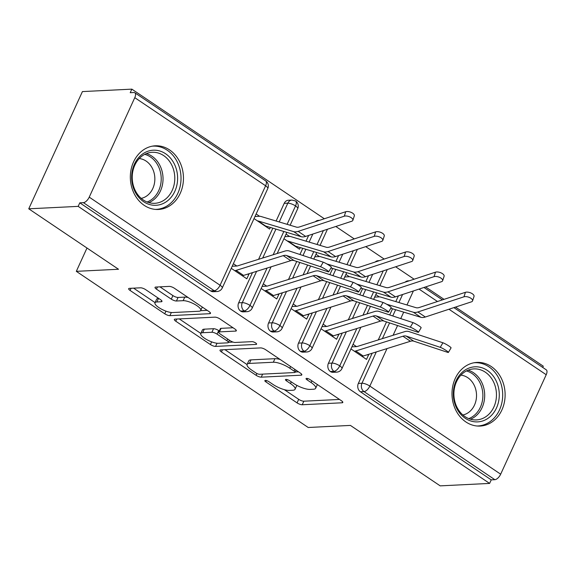 <?xml version="1.0" encoding="UTF-8"?>
<svg xmlns="http://www.w3.org/2000/svg" width="575" height="575" viewBox="0 0 575 575"><rect width="100%" height="100%" fill="white"/><g stroke="black" fill="none" stroke-linecap="round" stroke-linejoin="round"><path stroke-width="0.86" d="M265.355 380.413A2.81 0.819 -155.4 0 0 264.852 380.628A2.81 0.819 -155.4 0 0 265.858 381.872L297.067 402.881A4.011 1.172 -155.4 0 0 302.213 404.75L342.089 402.787A4.011 1.172 -155.4 0 0 342.801 402.478A4.011 1.172 -155.4 0 0 341.37 400.696L310.162 379.687A2.81 0.819 -155.4 0 0 306.554 378.379A2.81 0.819 -155.4 0 0 306.058 378.594A2.81 0.819 -155.4 0 0 307.057 379.838L311.097 382.555A12.83 3.752 -155.4 0 1 315.675 388.247A12.83 3.752 -155.4 0 1 313.411 389.239L310.083 389.397A12.83 3.752 -155.4 0 1 293.595 383.424L289.563 380.7A2.81 0.819 -155.4 0 0 285.955 379.392A2.81 0.819 -155.4 0 0 285.459 379.608A2.81 0.819 -155.4 0 0 286.458 380.851L290.497 383.575A12.83 3.752 -155.4 0 1 295.076 389.268A12.83 3.752 -155.4 0 1 292.804 390.253L289.484 390.418A12.83 3.752 -155.4 0 1 272.996 384.438L268.956 381.721A2.81 0.819 -155.4 0 0 265.355 380.413M169.575 149.924A31.869 26.551 -92.8 0 1 182.821 185.128A31.869 26.551 -92.8 0 1 158.463 209.465A31.869 26.551 -92.8 0 1 144.203 205.347A31.869 26.551 -92.8 0 1 130.963 170.143A31.869 26.551 -92.8 0 1 155.322 145.806A31.869 26.551 -92.8 0 1 169.575 149.924M491.244 366.527A31.869 26.551 -92.8 0 1 504.483 401.731A31.869 26.551 -92.8 0 1 480.125 426.068A31.869 26.551 -92.8 0 1 465.872 421.942A31.869 26.551 -92.8 0 1 452.633 386.745A31.869 26.551 -92.8 0 1 476.991 362.408A31.869 26.551 -92.8 0 1 491.244 366.527M145.705 289.678A4.011 1.172 -155.4 0 0 140.552 287.809L129.368 288.363A4.011 1.172 -155.4 0 0 128.656 288.672A4.011 1.172 -155.4 0 0 130.087 290.447L164.745 313.785A4.011 1.172 -155.4 0 0 169.898 315.653L209.774 313.691A4.011 1.172 -155.4 0 0 210.486 313.382A4.011 1.172 -155.4 0 0 209.048 311.6L174.397 288.262A4.011 1.172 -155.4 0 0 169.244 286.393L155.732 287.062A4.011 1.172 -155.4 0 0 155.02 287.371A4.011 1.172 -155.4 0 0 156.45 289.146L171.285 299.137A4.011 1.172 -155.4 0 0 176.439 301.005L183.138 300.675A10.731 3.134 -155.4 0 1 194.731 304.34A10.731 3.134 -155.4 0 1 200.747 310.428A10.731 3.134 -155.4 0 1 198.849 311.255L172.601 312.548A10.731 3.134 -155.4 0 1 161.007 308.883A10.731 3.134 -155.4 0 1 154.991 302.795A10.731 3.134 -155.4 0 1 156.889 301.968L161.259 301.753A4.011 1.172 -155.4 0 0 161.97 301.444A4.011 1.172 -155.4 0 0 160.54 299.668L145.705 289.678M489.613 483.417L78.171 206.375L28.75 208.811L118.515 269.258L76.317 271.342L308.214 427.491L350.419 425.414L440.184 485.861L489.613 483.417L491.237 479.866L494.845 479.687L364.011 391.589L360.403 391.769L491.237 479.866M220.714 349.873A4.011 1.172 -155.4 0 0 220.002 350.175A4.011 1.172 -155.4 0 0 221.432 351.957L256.091 375.295A4.011 1.172 -155.4 0 0 261.244 377.164L301.12 375.195A4.011 1.172 -155.4 0 0 301.825 374.886A4.011 1.172 -155.4 0 0 300.394 373.11L265.736 349.772A4.011 1.172 -155.4 0 0 260.583 347.904L220.714 349.873M210.421 344.54L175.763 321.202A4.011 1.172 -155.4 0 1 174.333 319.427A4.011 1.172 -155.4 0 1 175.037 319.118L214.913 317.148A4.011 1.172 -155.4 0 1 220.067 319.017L234.895 329.008A4.011 1.172 -155.4 0 1 236.332 330.783A4.011 1.172 -155.4 0 1 235.621 331.092L219.449 331.89A4.011 1.172 -155.4 0 0 218.737 332.199A4.011 1.172 -155.4 0 0 220.167 333.974L230.007 340.601A4.011 1.172 -155.4 0 0 235.161 342.47L252.001 341.643A2.81 0.819 -155.4 0 1 255.034 342.599A2.81 0.819 -155.4 0 1 256.608 344.195A2.81 0.819 -155.4 0 1 256.112 344.411L215.575 346.409A4.011 1.172 -155.4 0 1 210.421 344.54L211.643 341.866M86.99 248.026L76.317 271.342M453.891 307.618L546.25 369.811A6.131 2.875 124 0 1 546.214 374.728L500.674 474.195A6.131 2.875 124 0 1 494.845 479.687M78.171 206.375L79.803 202.824L83.411 202.644A6.131 2.875 -56 0 0 89.233 197.146L134.78 97.678A6.131 2.875 -56 0 0 134.816 92.762A6.131 2.875 -56 0 0 133.831 92.517L130.223 92.697L131.847 89.139L324.336 218.759M28.75 208.811L82.419 91.583L131.847 89.139M542.714 367.425L543.282 366.189L455.508 307.086M335.814 226.485L354.257 238.905M365.736 246.639L384.179 259.059M395.658 266.786L414.108 279.206M425.586 286.932L444.029 299.352M366.936 354.861L368.625 354.782L366.512 359.397L350.944 348.917M368.625 354.782L368.173 354.473M440.249 347.329L406.223 336.102A15.115 7.094 124 0 0 402.931 336.231L355.781 350.973A12.255 5.757 -56 0 1 354.394 351.239L361.869 356.277A12.255 5.757 -56 0 0 363.256 356.011L410.413 341.27A15.115 7.094 124 0 1 413.705 341.14L447.724 352.367A5.11 0.589 -149.6 0 0 448.392 352.432A5.11 0.589 -149.6 0 0 445.352 349.981A5.11 0.589 -149.6 0 0 440.249 347.329L442.915 342.779L408.897 331.552A20.427 9.588 -56 0 0 404.441 331.732L357.291 346.473A6.943 3.263 124 0 1 356.507 346.617L353.057 344.296M374.663 297.11L379.277 296.887L375.827 294.565M373.714 299.18L374.332 299.597M79.803 202.824L210.637 290.921L214.245 290.742L83.411 202.644M89.233 197.146L220.074 285.25A6.131 2.875 -56 0 1 214.245 290.742A6.131 5.103 -92.8 0 0 216.991 291.532L213.375 291.712A6.131 5.103 -92.8 0 1 210.637 290.921M360.403 391.769A6.131 5.103 -92.8 0 1 358.354 383.417L372.176 353.223M378.271 339.911L386.515 321.892M389.699 314.942L392.524 308.775M395.801 301.616L398.432 295.873M405.152 282.152A6.131 5.103 -92.8 0 1 408.077 280.852L409.292 280.787M240.558 311.068L244.174 310.895A6.131 5.103 -92.8 0 0 246.912 311.686L243.304 311.866A6.131 5.103 -92.8 0 1 240.558 311.068A6.131 5.103 -92.8 0 1 238.661 302.824L252.482 272.629M258.577 259.318L272.83 228.182M276.108 221.023L284.201 203.349A6.131 5.103 -92.8 0 1 288.391 200.251L291.999 200.071A6.131 5.103 87.2 0 0 287.816 203.169L284.201 203.349M254.028 218.586L269.589 229.066L270.336 227.434M254.969 216.516L259.584 216.286L256.141 213.965M231.251 268.324L246.819 278.803L248.932 274.182L248.486 273.88M320.555 266.735L286.537 255.508A15.115 7.094 124 0 0 283.238 255.638L236.088 270.379A12.255 5.757 -56 0 1 234.701 270.638L242.183 275.677A12.255 5.757 -56 0 0 243.57 275.418L290.72 260.676A15.115 7.094 124 0 1 294.012 260.547L328.037 271.767A5.11 0.589 -149.6 0 0 328.699 271.838A5.11 0.589 -149.6 0 0 325.658 269.387A5.11 0.589 -149.6 0 0 320.555 266.735L323.229 262.186L289.203 250.959A20.427 9.588 -56 0 0 284.754 251.131L237.604 265.873A6.943 3.263 124 0 1 236.814 266.024L233.371 263.702M270.48 331.222L274.095 331.042A6.131 5.103 -92.8 0 0 276.834 331.832L273.226 332.012A6.131 5.103 -92.8 0 1 270.48 331.222A6.131 5.103 -92.8 0 1 268.582 322.97L282.404 292.776M288.499 279.464L296.75 261.445M299.934 254.495L302.759 248.328M306.037 241.169L308.667 235.427M315.38 221.706A6.131 5.103 -92.8 0 1 318.313 220.397L319.535 220.34M283.949 238.733L299.51 249.219L300.258 247.581M284.898 236.663L289.505 236.44L286.062 234.118M261.179 288.47L276.74 298.95L278.853 294.335L278.408 294.026M350.477 286.882L316.458 275.655A15.115 7.094 124 0 0 313.159 275.784L266.009 290.526A12.255 5.757 -56 0 1 264.622 290.792L272.104 295.83A12.255 5.757 -56 0 0 273.492 295.564L320.642 280.823A15.115 7.094 124 0 1 323.941 280.693L357.959 291.92A5.11 0.589 -149.6 0 0 358.62 291.985A5.11 0.589 -149.6 0 0 355.58 289.534A5.11 0.589 -149.6 0 0 350.477 286.882L353.151 282.332L319.125 271.105A20.427 9.588 -56 0 0 314.676 271.285L267.526 286.027A6.943 3.263 124 0 1 266.735 286.17L263.293 283.849M300.402 351.368L304.017 351.188A6.131 5.103 -92.8 0 0 306.755 351.979L303.147 352.159A6.131 5.103 -92.8 0 1 300.402 351.368A6.131 5.103 -92.8 0 1 298.504 343.124L312.326 312.929M318.421 299.611L326.672 281.599M329.856 274.649L332.681 268.482M335.958 261.316L338.589 255.573M345.302 241.852A6.131 5.103 -92.8 0 1 348.234 240.544L349.463 240.487M313.871 258.887L314.489 259.303M314.82 256.817L319.427 256.587L315.984 254.265M291.101 308.617L306.662 319.096L308.782 314.482L308.329 314.18M380.398 307.028L346.38 295.809A15.115 7.094 124 0 0 343.088 295.938L295.931 310.68A12.255 5.757 -56 0 1 294.544 310.938L302.026 315.977A12.255 5.757 -56 0 0 303.413 315.718L350.563 300.969A15.115 7.094 124 0 1 353.862 300.847L387.881 312.067A5.11 0.589 -149.6 0 0 388.542 312.132A5.11 0.589 -149.6 0 0 385.502 309.688A5.11 0.589 -149.6 0 0 380.398 307.028L383.072 302.479L349.054 291.259A20.427 9.588 -56 0 0 344.598 291.432L297.447 306.173A6.943 3.263 124 0 1 296.657 306.324L293.214 304.002M330.33 371.515L333.938 371.342A6.131 5.103 -92.8 0 0 336.677 372.133L333.069 372.312A6.131 5.103 -92.8 0 1 330.33 371.515A6.131 5.103 -92.8 0 1 328.426 363.271L342.247 333.076M348.349 319.765L356.593 301.746M359.777 294.795L362.602 288.628M365.88 281.47L368.51 275.72M375.223 262.006A6.131 5.103 -92.8 0 1 378.156 260.698L379.385 260.633M343.793 279.033L344.411 279.45M344.741 276.963L349.356 276.733L345.906 274.412M321.022 328.771L336.583 339.25L338.704 334.628L338.251 334.327M410.32 327.182L376.302 315.955A15.115 7.094 124 0 0 373.01 316.085L325.853 330.826A12.255 5.757 -56 0 1 324.465 331.085L331.947 336.123A12.255 5.757 -56 0 0 333.335 335.865L380.492 321.123A15.115 7.094 124 0 1 383.784 320.994L417.802 332.213A5.11 0.589 -149.6 0 0 418.471 332.285A5.11 0.589 -149.6 0 0 415.423 329.834A5.11 0.589 -149.6 0 0 410.32 327.182L412.994 322.632L378.975 311.406A20.427 9.588 -56 0 0 374.519 311.578L327.369 326.32A6.943 3.263 124 0 1 326.586 326.471L323.136 324.149M328.426 363.271L332.041 363.091A6.131 5.103 -92.8 0 0 333.938 371.342A6.131 2.875 -56 0 0 339.76 365.844L356.852 328.512M362.954 315.193L367.468 305.332M370.652 298.382L373.606 291.928M376.884 284.769L383.245 270.868M338.704 334.628L337.015 334.715M308.782 314.482L307.093 314.561M278.853 294.335L277.172 294.414M248.932 274.182L247.25 274.268M298.504 343.124L302.112 342.944A6.131 5.103 -92.8 0 0 304.017 351.188A6.131 2.875 -56 0 0 309.839 345.697L326.931 308.358M333.026 295.047L337.547 285.186M340.723 278.235L343.678 271.781M346.955 264.622L353.323 250.722M268.582 322.97L272.191 322.791A6.131 5.103 -92.8 0 0 274.095 331.042A6.131 2.875 -56 0 0 279.917 325.543L297.009 288.212M303.104 274.9L307.625 265.032M310.802 258.082L313.756 251.634M317.033 244.476L323.402 230.575M287.112 224.322L295.536 205.929A6.131 2.875 -56 0 0 295.572 201.013A6.131 2.875 -56 0 0 295.528 200.984L291.999 200.071M238.661 302.824L242.269 302.644A6.131 5.103 -92.8 0 0 244.174 310.895A6.131 2.875 -56 0 0 249.996 305.397L267.088 268.065M273.183 254.747L283.834 231.481M295.076 389.268L296.7 385.71A12.83 3.752 -155.4 0 0 296.801 385.336M315.675 388.247L317.307 384.697A12.83 3.752 -155.4 0 0 317.364 384.538M284.294 389.642L298.691 399.33A4.011 1.172 -155.4 0 0 303.844 401.199L339.502 399.438M295.212 372.018L298.526 371.853M224.926 349.665L247.063 364.572M255.961 372.967A2.81 0.819 -155.4 0 0 259.569 374.275L294.565 372.55A2.81 0.819 -155.4 0 0 295.068 372.334A2.81 0.819 -155.4 0 0 294.062 371.083L289.807 368.216A12.83 3.752 -155.4 0 0 273.319 362.243L249.392 363.422A12.83 3.752 -155.4 0 0 247.121 364.406A12.83 3.752 -155.4 0 0 251.706 370.099L255.961 372.967M280.133 359.468A12.83 3.752 -155.4 0 0 274.943 358.685L273.319 362.243M247.121 364.406L248.752 360.856A12.83 3.752 -155.4 0 1 251.016 359.871L274.943 358.685M200.826 333.428L179.256 318.909M233.033 327.75L221.073 328.339A4.011 1.172 -155.4 0 0 220.369 328.648L218.737 332.199M233.04 342.075L228.447 342.305M202.666 332.717A10.731 3.134 -155.4 0 0 200.768 333.543A10.731 3.134 -155.4 0 0 206.784 339.631A10.731 3.134 -155.4 0 0 218.385 343.297L227.628 342.844A4.011 1.172 -155.4 0 0 228.34 342.535A4.011 1.172 -155.4 0 0 226.909 340.752L217.07 334.132A4.011 1.172 -155.4 0 0 211.916 332.264L202.666 332.717L204.298 329.166A10.731 3.134 -155.4 0 0 202.4 329.993L200.768 333.543M204.298 329.166L213.541 328.706A4.011 1.172 -155.4 0 1 218.694 330.575L219.298 330.984M154.991 302.795L156.616 299.244A10.731 3.134 -155.4 0 1 158.513 298.418L158.671 298.411M188.154 297.527A10.731 3.134 -155.4 0 0 184.762 297.124L183.138 300.675M159.943 286.853L172.91 295.586A4.011 1.172 -155.4 0 0 178.063 297.455L184.762 297.124M200.589 310.673L207.187 310.342M133.587 288.154L155.07 302.623M379.277 296.887A12.255 5.757 124 0 1 380.485 297.016L416.005 307.683A15.115 7.094 -56 0 0 419.326 307.481L465.434 292.308A5.11 2.336 18.1 0 1 471.205 293.128A5.11 2.336 18.1 0 1 474.03 296.412L472.564 300.905A5.11 2.336 -161.9 0 0 469.739 297.62A5.11 2.336 -161.9 0 0 463.967 296.801L417.86 311.973A20.427 9.588 124 0 1 413.368 312.239L386.637 304.218M390.813 308.265L420.842 317.278A20.427 9.588 124 0 0 425.342 317.012L471.45 301.839A5.11 2.336 -161.9 0 0 472.564 300.905M442.915 342.779A5.11 0.589 30.4 0 1 448.018 345.431A5.11 0.589 30.4 0 1 451.059 347.882L448.392 352.432M356.507 346.617L351.893 346.847M349.356 276.733A12.255 5.757 124 0 1 350.563 276.87L386.077 287.536A15.115 7.094 -56 0 0 389.404 287.335L435.512 272.162A5.11 2.336 18.1 0 1 441.284 272.981A5.11 2.336 18.1 0 1 444.108 276.266L442.642 280.758A5.11 2.336 -161.9 0 0 439.817 277.473A5.11 2.336 -161.9 0 0 434.046 276.647L387.938 291.827A20.427 9.588 124 0 1 383.446 292.093L356.716 284.072M360.892 288.118L390.921 297.131A20.427 9.588 124 0 0 395.42 296.865L441.528 281.685A5.11 2.336 -161.9 0 0 442.642 280.758M319.427 256.587A12.255 5.757 124 0 1 320.634 256.723L356.155 267.382A15.115 7.094 -56 0 0 359.483 267.188L405.591 252.008A5.11 2.336 18.1 0 1 411.362 252.835A5.11 2.336 18.1 0 1 414.187 256.119L412.713 260.604A5.11 2.336 -161.9 0 0 409.889 257.32A5.11 2.336 -161.9 0 0 404.124 256.5L358.017 271.673A20.427 9.588 124 0 1 353.517 271.946L326.794 263.918M330.97 267.964L360.999 276.985A20.427 9.588 124 0 0 365.499 276.712L411.599 261.539A5.11 2.336 -161.9 0 0 412.713 260.604M289.505 236.44A12.255 5.757 124 0 1 290.713 236.569L326.233 247.236A15.115 7.094 -56 0 0 329.561 247.034L375.669 231.862A5.11 2.336 18.1 0 1 381.441 232.681A5.11 2.336 18.1 0 1 384.265 235.966L382.792 240.458A5.11 2.336 -161.9 0 0 379.967 237.173A5.11 2.336 -161.9 0 0 374.203 236.354L328.095 251.527A20.427 9.588 124 0 1 323.596 251.792L288.075 241.133A6.943 3.263 -56 0 0 287.392 241.054L294.874 246.093A6.943 3.263 -56 0 1 295.557 246.172L288.075 241.133M295.557 246.172L331.078 256.831A20.427 9.588 124 0 0 335.57 256.565L381.678 241.392A5.11 2.336 -161.9 0 0 382.792 240.458M259.584 216.286A12.255 5.757 124 0 1 260.791 216.423L296.312 227.089A15.115 7.094 -56 0 0 299.64 226.888L345.748 211.715A5.11 2.336 18.1 0 1 351.512 212.534A5.11 2.336 18.1 0 1 354.337 215.819L352.87 220.311A5.11 2.336 -161.9 0 0 350.046 217.027A5.11 2.336 -161.9 0 0 344.274 216.2L298.173 231.38A20.427 9.588 124 0 1 293.674 231.646L258.153 220.98A6.943 3.263 -56 0 0 257.471 220.908L264.953 225.946A6.943 3.263 -56 0 1 265.636 226.018L258.153 220.98M265.636 226.018L301.156 236.684A20.427 9.588 124 0 0 305.648 236.418L351.756 221.238A5.11 2.336 -161.9 0 0 352.87 220.311M412.994 322.632A5.11 0.589 30.4 0 1 418.097 325.285A5.11 0.589 30.4 0 1 421.137 327.736L418.471 332.285M326.586 326.471L321.971 326.693M383.072 302.479A5.11 0.589 30.4 0 1 388.175 305.138A5.11 0.589 30.4 0 1 391.216 307.582L388.542 312.132M296.657 306.324L292.05 306.547M353.151 282.332A5.11 0.589 30.4 0 1 358.254 284.984A5.11 0.589 30.4 0 1 361.294 287.435L358.62 291.985M266.735 286.17L262.128 286.4M323.229 262.186A5.11 0.589 30.4 0 1 328.332 264.838A5.11 0.589 30.4 0 1 331.373 267.289L328.699 271.838M236.814 266.024L232.199 266.254M487.277 370.372A27.578 22.978 -92.8 0 1 496.498 407.948A27.578 22.978 -92.8 0 1 465.326 418.327A27.578 22.978 -92.8 0 1 456.104 380.751A27.578 22.978 -92.8 0 1 487.277 370.372M465.01 416.609A25.537 21.275 87.2 0 0 476.431 419.908A25.537 21.275 87.2 0 0 495.952 400.408A25.537 21.275 87.2 0 0 485.336 372.198A25.537 21.275 87.2 0 0 473.915 368.898A25.537 21.275 87.2 0 0 454.401 388.398A25.537 21.275 87.2 0 0 465.01 416.609M460.92 375.144A20.103 16.754 -92.8 0 1 467.762 377.682A20.103 16.754 -92.8 0 1 476.323 398.633A20.103 16.754 -92.8 0 1 462.882 414.978M476.998 425.996A31.661 26.378 87.2 0 0 477.861 425.974A31.661 26.378 87.2 0 0 502.061 401.796A31.661 26.378 87.2 0 0 488.908 366.814A31.661 26.378 87.2 0 0 474.742 362.724A31.661 26.378 87.2 0 0 473.879 362.782M165.614 153.769A27.578 22.978 -92.8 0 1 174.829 191.346A27.578 22.978 -92.8 0 1 143.657 201.724A27.578 22.978 -92.8 0 1 134.435 164.148A27.578 22.978 -92.8 0 1 165.614 153.769M143.34 200.007A25.537 21.275 87.2 0 0 154.761 203.306A25.537 21.275 87.2 0 0 174.282 183.806A25.537 21.275 87.2 0 0 163.674 155.602A25.537 21.275 87.2 0 0 152.246 152.296A25.537 21.275 87.2 0 0 132.732 171.796A25.537 21.275 87.2 0 0 143.34 200.007M139.251 158.542A20.103 16.754 -92.8 0 1 146.1 161.079A20.103 16.754 -92.8 0 1 154.653 182.031A20.103 16.754 -92.8 0 1 141.213 198.375M155.329 209.401A31.661 26.378 87.2 0 0 156.192 209.372A31.661 26.378 87.2 0 0 180.392 185.193A31.661 26.378 87.2 0 0 167.239 150.219A31.661 26.378 87.2 0 0 153.072 146.122A31.661 26.378 87.2 0 0 152.21 146.179M266.455 380.571L265.858 381.872M307.654 378.537L307.057 379.838M287.054 379.558L286.458 380.851M546.214 374.728L448.96 309.235M437.482 301.508L419.038 289.088M413.396 290.943L406.978 304.973M403.7 312.132L400.739 318.586M397.562 325.536L393.099 335.275M387.004 348.587L369.833 386.091L500.674 474.195M358.354 383.417L361.963 383.238A6.131 1.79 -155.4 0 1 369.833 386.091A6.131 2.875 124 0 1 364.011 391.589A6.131 5.103 -92.8 0 1 361.963 383.238L376.294 351.936M267.799 188.499A6.131 6.131 0 0 0 265.65 180.866A6.131 2.875 -56 0 1 265.614 185.783A6.131 1.79 -155.4 0 1 267.799 188.499L222.259 287.967A6.131 1.79 -155.4 0 0 220.074 285.25L265.614 185.783L134.78 97.678M382.389 338.625L389.584 322.906M392.768 315.955L395.629 309.709M398.906 302.551L402.586 294.501M360.863 327.261L341.952 368.561A6.131 1.79 -155.4 0 0 339.76 365.844A6.131 1.79 -155.4 0 0 332.041 363.091L346.373 331.789M352.468 318.471L359.662 302.759M362.847 295.809L365.707 289.563M368.985 282.397L372.665 274.354M330.934 307.107L312.031 348.414A6.131 1.79 -155.4 0 0 309.839 345.697A6.131 1.79 -155.4 0 0 302.119 342.937L316.451 311.636M322.546 298.324L329.741 282.613M332.925 275.662L335.786 269.409M339.063 262.25L342.743 254.208M301.012 286.961L282.102 328.26A6.131 1.79 -155.4 0 0 279.917 325.543A6.131 1.79 -155.4 0 0 272.198 322.791L286.53 291.489M292.625 278.178L299.819 262.459M302.996 255.508L305.857 249.263M309.142 242.104L312.822 234.054M242.269 302.644L256.601 271.342M262.696 258.031L275.935 229.116M279.213 221.95L287.816 203.169M295.572 201.013A6.131 6.131 0 0 1 297.721 208.646A6.131 1.79 -155.4 0 0 295.536 205.929A6.131 1.79 -155.4 0 0 287.816 203.176M271.091 266.814L252.181 308.114A6.131 1.79 -155.4 0 0 249.996 305.397A6.131 1.79 -155.4 0 0 242.276 302.644M291.281 381.857L290.497 383.575M311.88 380.844L311.097 382.555M342.571 401.738L342.089 402.787M303.844 401.199L302.213 404.75M298.691 399.33L297.067 402.881M301.595 374.152L301.12 375.195M262.638 374.124L261.244 377.164M256.91 373.513L256.091 375.295M222.424 349.787L221.432 351.957M294.846 369.373L294.062 371.083M290.591 366.505L289.807 368.216M251.016 359.871L249.392 363.422M176.755 319.032L175.763 321.202M236.102 330.043L235.621 331.092M221.073 328.339L219.449 331.89M256.443 343.678L256.112 344.411M217.019 343.246L215.575 346.409M227.693 339.042L226.909 340.752M218.694 330.575L217.07 334.132M213.541 328.706L211.916 332.264M161.74 300.703L161.259 301.753M158.513 298.418L156.889 301.968M178.063 297.455L176.439 301.005M172.91 295.586L171.285 299.137M157.442 286.975L156.45 289.146M210.256 312.642L209.774 313.691M171.343 312.512L169.898 315.653M165.952 311.154L164.745 313.785M131.086 288.276L130.087 290.447M463.967 296.801L465.434 292.308M425.342 317.012L417.86 311.973M420.842 317.278L413.368 312.239M355.781 350.973L363.256 356.011M402.931 336.231L410.413 341.27M406.223 336.102L413.705 341.14M434.046 276.647L435.512 272.162M395.42 296.865L387.938 291.827M390.921 297.131L383.446 292.093M404.124 256.5L405.591 252.008M365.499 276.712L358.017 271.673M360.999 276.985L353.517 271.946M374.203 236.354L375.669 231.862M335.57 256.565L328.095 251.527M331.078 256.831L323.596 251.792M344.274 216.2L345.748 211.715M305.648 236.418L298.173 231.38M301.156 236.684L293.674 231.646M325.853 330.826L333.335 335.865M373.01 316.085L380.492 321.123M376.302 315.955L383.784 320.994M295.931 310.68L303.413 315.718M343.088 295.938L350.563 300.969M346.38 295.809L353.862 300.847M266.009 290.526L273.492 295.564M313.159 275.784L320.642 280.823M316.458 275.655L323.941 280.693M236.088 270.379L243.57 275.418M283.238 255.638L290.72 260.676M286.537 255.508L294.012 260.547M468.086 370.185A25.537 21.275 -92.8 0 1 473.577 372.78A25.537 21.275 -92.8 0 1 484.632 397.462A25.537 21.275 -92.8 0 1 470.501 419.204M468.776 418.607A24.696 20.578 87.2 0 0 482.806 397.67A24.696 20.578 87.2 0 0 472.132 373.563A24.696 20.578 87.2 0 0 466.426 370.947M146.417 153.583A25.537 21.275 -92.8 0 1 151.915 156.177A25.537 21.275 -92.8 0 1 162.969 180.859A25.537 21.275 -92.8 0 1 148.832 202.601M147.114 202.005A24.696 20.578 87.2 0 0 161.137 181.067A24.696 20.578 87.2 0 0 150.463 156.961A24.696 20.578 87.2 0 0 144.763 154.344M442.412 299.884L423.969 287.464M265.65 180.866L134.816 92.762M387.284 269.538L379.895 285.674M376.618 292.833L373.628 299.367M370.451 306.317L366.958 313.943M336.677 372.133A6.131 6.131 0 0 0 341.952 368.561M357.363 249.392L349.974 265.528M346.696 272.687L343.706 279.22M340.522 286.17L337.036 293.796M306.755 351.979A6.131 6.131 0 0 0 312.031 348.414M327.441 229.245L320.052 245.381M316.775 252.54L313.785 259.066M310.601 266.017L307.107 273.65M276.834 331.832A6.131 6.131 0 0 0 282.102 328.26M297.721 208.646L290.131 225.228M286.853 232.386L277.186 253.496M246.912 311.686A6.131 6.131 0 0 0 252.181 308.114M216.991 291.532A6.131 6.131 0 0 0 222.259 287.967M296.046 370.185L295.068 372.334M229.411 340.199L228.34 342.535M202.292 307.05L200.747 310.428M474.742 362.724L474.001 362.76M477.861 425.974L477.121 426.01M153.072 146.122L152.332 146.158M156.192 209.372L155.451 209.408"/></g></svg>
